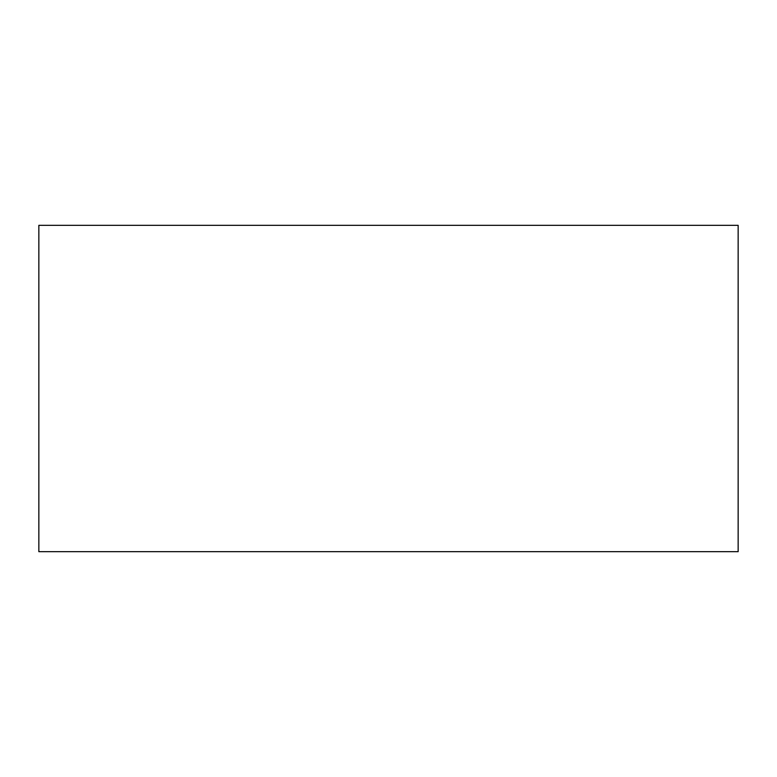 <?xml version="1.0" encoding="UTF-8"?>
<svg xmlns="http://www.w3.org/2000/svg" width="777" height="777" viewBox="0 0 777 777"><rect width="100%" height="100%" fill="white"/><g stroke="black" fill="none" stroke-linecap="round" stroke-linejoin="round"><path stroke-width="1.17" d="M38.85 551.67L738.15 551.67L738.15 225.33L38.85 225.33L38.85 551.67"/></g></svg>
